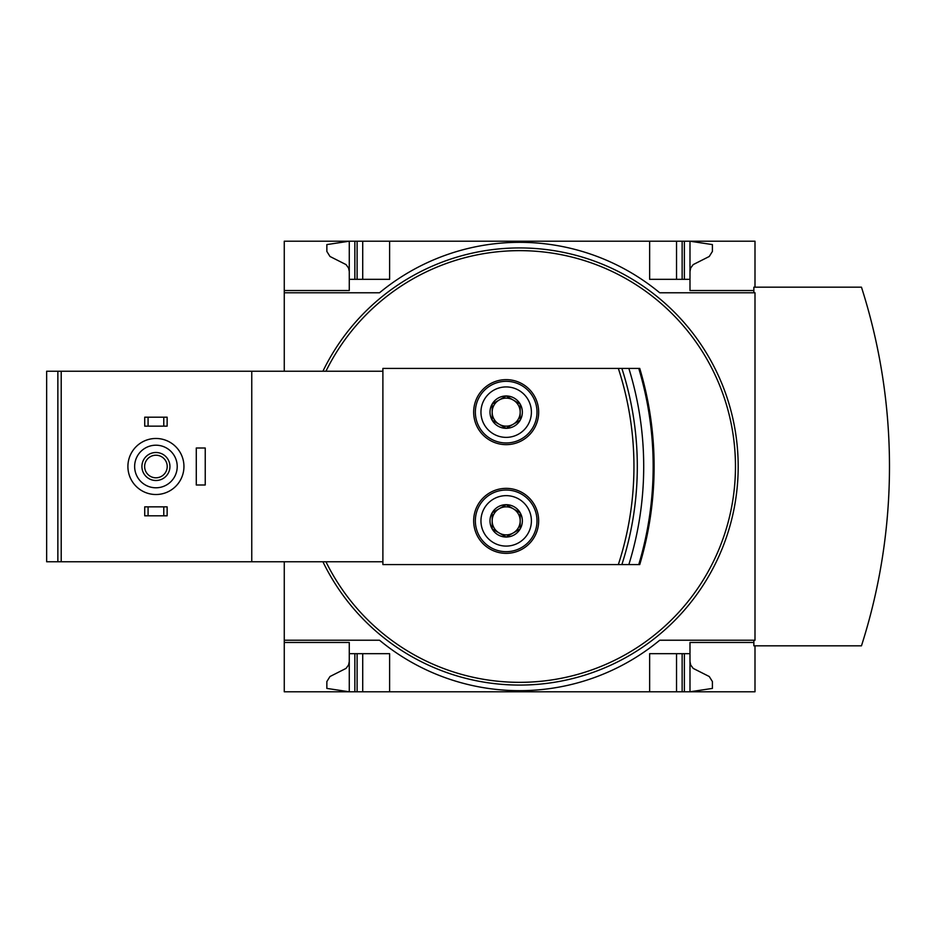 <?xml version="1.0" encoding="UTF-8"?>
<svg xmlns="http://www.w3.org/2000/svg" width="933" height="933" viewBox="0 0 933 933"><rect width="100%" height="100%" fill="white"/><g stroke="black" fill="none" stroke-linecap="round" stroke-linejoin="round"><path stroke-width="1.4" d="M754.995 645.823L754.995 691.785L349.269 691.785L349.269 642.464L284.262 642.464L284.262 640.225L379.521 640.225A219.803 219.803 0 0 0 659.724 640.225L754.995 640.225L754.995 292.775L659.724 292.775A219.803 219.803 0 0 0 379.521 292.775L284.262 292.775L284.262 290.536L349.269 290.536L349.269 241.215L284.262 241.215L284.262 290.536L349.269 290.536M349.269 642.464L284.262 642.464L284.262 691.785L349.269 691.785L326.853 688.414L326.853 681.557L329.99 676.518L346.026 668.413L348.557 665.007L349.269 661.52M754.995 287.177L754.995 241.215L349.269 241.215L326.853 244.586L326.853 251.444L329.99 256.482L346.026 264.587L348.557 267.993L349.269 271.48M492.169 528.953A16.176 16.176 0 0 1 492.169 512.765L492.169 528.953L506.176 537.035A16.176 16.176 0 0 1 492.169 528.953L506.176 537.035L520.182 528.953A16.176 16.176 0 0 1 506.176 537.035L520.182 528.953L520.182 512.765A16.176 16.176 0 0 1 520.182 528.953L520.182 512.765L506.176 504.683A16.176 16.176 0 0 1 520.182 512.765L506.176 504.683L492.169 512.765A16.176 16.176 0 0 1 506.176 504.683L492.169 512.765L492.169 528.953M492.169 420.235A16.176 16.176 0 0 1 492.169 404.047L492.169 420.235L506.176 428.317A16.176 16.176 0 0 1 492.169 420.235L506.176 428.317L520.182 420.235A16.176 16.176 0 0 1 506.176 428.317L520.182 420.235L520.182 404.047A16.176 16.176 0 0 1 520.182 420.235L520.182 404.047L506.176 395.965A16.176 16.176 0 0 1 520.182 404.047L506.176 395.965L492.169 404.047A16.176 16.176 0 0 1 506.176 395.965L492.169 404.047L492.169 420.235M251.758 561.771L61.216 561.771L61.216 371.229L382.892 371.229L382.892 368.43L618.346 368.43A316.065 316.065 0 0 1 618.346 564.57L382.892 564.57L382.892 561.771L251.758 561.771L251.758 371.229M506.176 488.356A32.503 32.503 0 0 1 534.317 537.105A32.503 32.503 0 0 1 478.023 537.105A32.503 32.503 0 0 1 506.176 488.356M506.176 379.638A32.503 32.503 0 0 1 534.317 428.399A32.503 32.503 0 0 1 478.023 428.399A32.503 32.503 0 0 1 506.176 379.638M618.346 368.43L621.879 368.43A319.424 319.424 0 0 1 621.879 564.57L618.346 564.57M621.879 368.43L639.746 368.43A341.84 341.84 0 0 1 639.746 564.57L621.879 564.57M284.262 292.775L284.262 371.229M284.262 561.771L284.262 640.225M753.864 642.464L689.988 642.464L689.988 653.671L649.636 653.671L649.636 691.785M389.609 691.785L389.609 653.671L349.269 653.671M689.988 653.671L689.988 691.785L712.404 688.414L712.404 681.557L709.255 676.518L693.219 668.413L690.688 665.007L689.988 661.52M649.636 241.215L649.636 279.329L689.988 279.329L689.988 290.536L753.864 290.536M349.269 279.329L389.609 279.329L389.609 241.215M689.988 271.48L690.688 267.993L693.219 264.587L709.255 256.482L712.404 251.444L712.404 244.586L689.988 241.215L689.988 279.329M379.521 640.225A219.803 219.803 0 0 0 659.724 640.225L753.864 640.225L753.864 645.823L861.462 645.823A587.86 587.86 0 0 0 861.462 287.177L753.864 287.177L753.864 292.775L659.724 292.775A219.803 219.803 0 0 0 379.521 292.775M676.53 691.785L676.53 653.671M362.715 691.785L362.715 653.671M676.53 279.329L676.53 241.215M362.715 279.329L362.715 241.215M322.923 371.229A218.555 218.555 0 0 1 735.717 433.763A218.555 218.555 0 0 1 322.923 561.771M61.216 561.771L46.65 561.771L46.65 371.229L61.216 371.229M382.892 561.771L382.892 371.229M628.865 368.43A331.437 331.437 0 0 1 628.865 564.57M148.079 506.852L144.72 506.852L144.72 515.809L148.079 515.809L148.079 506.852L167.135 506.852L167.135 515.809L163.776 515.809L163.776 506.852M163.776 515.809L148.079 515.809M148.079 417.191L144.72 417.191L144.72 426.148L148.079 426.148L148.079 417.191L167.135 417.191L167.135 426.148L163.776 426.148L163.776 417.191M163.776 426.148L148.079 426.148M155.928 445.204A21.296 21.296 0 0 1 174.366 477.148A21.296 21.296 0 0 1 137.489 477.148A21.296 21.296 0 0 1 155.928 445.204M155.928 452.493A14.007 14.007 0 0 1 168.057 473.509A14.007 14.007 0 0 1 143.799 473.509A14.007 14.007 0 0 1 155.928 452.493M155.928 438.475A28.025 28.025 0 0 1 180.197 480.507A28.025 28.025 0 0 1 131.658 480.507A28.025 28.025 0 0 1 155.928 438.475M155.928 455.222A11.278 11.278 0 0 1 165.701 472.145A11.278 11.278 0 0 1 146.154 472.145A11.278 11.278 0 0 1 155.928 455.222M506.176 381.317A30.824 30.824 0 0 1 532.871 427.547A30.824 30.824 0 0 1 479.48 427.547A30.824 30.824 0 0 1 506.176 381.317M506.176 386.927A25.214 25.214 0 0 1 528.02 424.748A25.214 25.214 0 0 1 484.332 424.748A25.214 25.214 0 0 1 506.176 386.927M506.176 490.035A30.824 30.824 0 0 1 532.871 536.265A30.824 30.824 0 0 1 479.48 536.265A30.824 30.824 0 0 1 506.176 490.035M506.176 495.645A25.214 25.214 0 0 1 528.02 533.466A25.214 25.214 0 0 1 484.332 533.466A25.214 25.214 0 0 1 506.176 495.645M520.182 412.141A14.007 14.007 0 0 1 499.167 424.27A14.007 14.007 0 0 1 499.167 400.012A14.007 14.007 0 0 1 520.182 412.141M520.182 520.859A14.007 14.007 0 0 1 499.167 532.988A14.007 14.007 0 0 1 499.167 508.73A14.007 14.007 0 0 1 520.182 520.859M205.237 448.003L196.28 448.003L196.28 484.997L205.237 484.997L205.237 448.003M684.379 691.785L684.379 653.671M682.14 691.785L682.14 653.671M354.867 691.785L354.867 653.671M357.106 691.785L357.106 653.671M682.14 279.329L682.14 241.215M684.379 279.329L684.379 241.215M354.867 279.329L354.867 241.215M357.106 279.329L357.106 241.215M325.944 371.229A215.838 215.838 0 0 1 716.859 378.821A215.838 215.838 0 0 1 679.854 611.103A215.838 215.838 0 0 1 325.944 561.771M57.858 561.771L57.858 371.229M639.746 368.43A341.84 341.84 0 0 1 639.746 564.57M638.755 368.43A340.883 340.883 0 0 1 638.755 564.57"/></g></svg>

